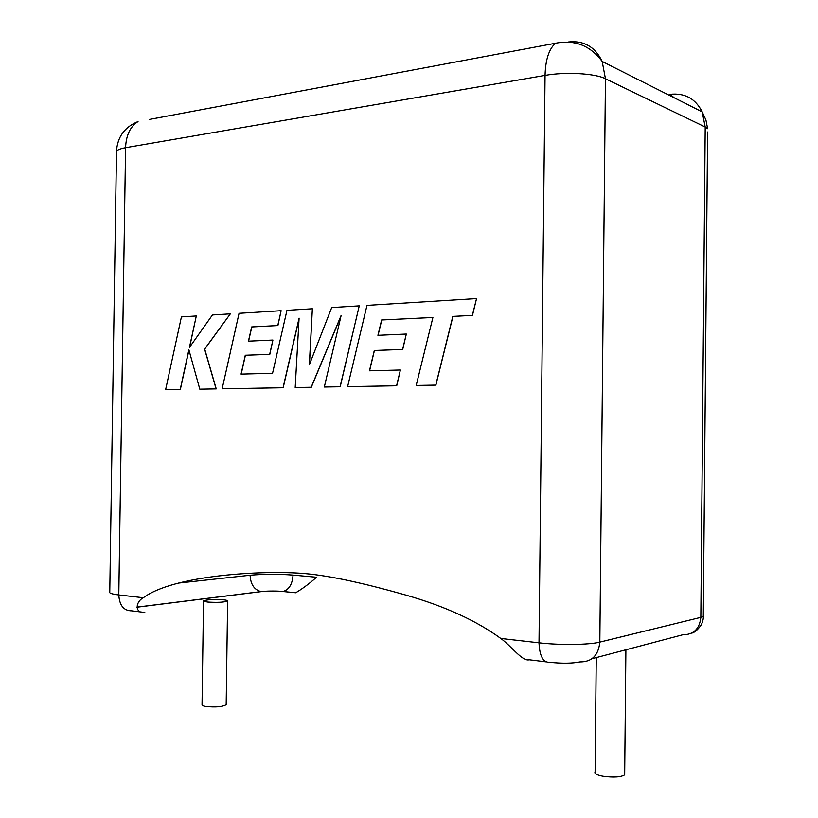 <?xml version="1.0" encoding="UTF-8"?>
<svg xmlns="http://www.w3.org/2000/svg" width="818" height="818" viewBox="0 0 818 818"><rect width="100%" height="100%" fill="white"/><g stroke="black" fill="none" stroke-linecap="round" stroke-linejoin="round"><path stroke-width="1.23" d="M596.25 657.611L595.105 771.947C594.113 773.603 596.731 775.045 602.948 776.262C613.602 777.673 620.852 777.212 624.676 774.871L624.686 773.439M226.177 704.247L226.177 704.687C222.465 706.875 215.625 707.458 205.666 706.445C202.987 705.954 201.77 705.331 202.046 704.584L203.518 600.852C207.199 599.533 213.999 599.195 223.907 599.86C226.658 600.167 227.895 600.565 227.629 601.025C223.927 602.345 217.107 602.672 207.148 602.007L203.518 600.852M143.365 597.733C173.406 575.166 262.803 570.003 304.5 573.551C328.335 575.514 362.159 582.702 405.973 595.115C444.767 606.199 476.373 620.647 500.78 638.459L539.011 642.815L545.054 75.399L125.573 147.7L118.794 594.931L143.365 597.733C135.338 601.803 134.459 613.459 144.806 612.457L131.667 610.831C123.763 610.801 119.469 605.504 118.794 594.931C112.138 594.134 109.121 593.173 109.765 592.058L116.473 152.598C115.88 150.543 118.917 148.917 125.573 147.7C126.084 135.246 130.236 126.524 138.027 121.565C124.53 127.056 117.352 137.046 116.463 151.545M136.903 607.212L261.249 591.619L282.905 591.506L295.727 592.753C302.629 588.653 309.562 583.479 316.525 577.232L293.048 575.095C278.069 573.96 263.754 574.011 250.093 575.238L178.314 583.101M545.903 661.844L529.185 659.778C522.457 661.803 511.127 645.862 500.78 638.459M381.638 319.981L432.906 317.466L416.188 385.442L435.769 385.104L452.814 316.402L472.354 315.37L476.546 298.59L366.975 305.39L347.63 386.617L396.587 385.779L400.38 370.012L369.45 370.81L374.296 350.493L402.589 349.45L406.321 334.03L377.916 335.308L381.638 319.981L432.896 317.496M416.188 385.442L435.892 385.104L452.927 316.423L472.467 315.38L476.546 298.59M347.63 386.617L396.71 385.779L400.38 370.012M369.572 370.81L374.419 350.503L402.712 349.46L406.321 334.03M378.039 335.308L381.761 320.002M312.364 308.775L286.965 310.349L272.547 373.305L241.065 374.123L245.277 355.247L269.664 354.347L272.915 340.053L248.437 341.157L251.678 326.934L277.772 325.544L281.126 310.707L239.05 313.325L222.159 388.785L283.059 387.732L299.091 318.13L295.196 387.517L311.188 387.251L341.157 315.38L324.317 387.016L340.073 386.75L359.255 305.86L331.699 307.578L309.306 364.889L312.364 308.775L309.449 364.511M359.255 305.86L340.196 386.761L324.317 387.016M241.198 374.112L245.41 355.257L269.797 354.358L272.915 340.053M248.57 341.157L251.801 326.955L277.905 325.554L281.126 310.707M222.159 388.785L283.181 387.742L299.04 318.877M295.196 387.517L311.31 387.251L340.983 316.106M165.604 389.757L180.205 389.501L188.876 349.736L199.797 389.163L216.095 388.887L204.582 349.081L230.339 313.856L212.435 314.971L189.428 347.476L196.3 315.973L181.412 316.893L165.604 389.757L180.338 389.511L188.958 350.002M199.797 389.163L216.228 388.887L204.704 349.092L230.339 313.856M189.623 347.21L196.3 315.973M707.601 132.005L703.296 616.475L700.842 617.355L705.208 127.025L605.453 78.743L599.829 642.12L700.842 617.355C699.605 628.94 693.552 634.758 682.693 634.799L591.987 658.735M579.931 661.915C572.314 663.459 562.283 663.602 549.86 662.324C543.193 662.703 539.583 656.2 539.011 642.815C559.553 645.259 589.308 644.891 599.829 642.12C598.449 655.433 591.823 662.028 579.931 661.915M149.612 119.397L555.534 43.252C548.99 48.916 545.504 59.632 545.054 75.399C565.535 71.687 595.085 73.354 605.453 78.743L602.181 61.452C590.279 45.522 574.727 39.458 555.534 43.252M568.254 42.004C583.817 40.317 595.126 46.8 602.181 61.452L702.202 111.892L705.208 127.025L707.631 128.702L705.924 119.98L702.202 111.892C695.474 98.589 684.748 92.731 670.014 94.326L674.206 97.771M691.65 633.152C694.656 632.57 697.928 629.696 701.445 624.553C702.897 621.189 703.511 618.49 703.296 616.475L703.316 614.655M293.048 575.095C292.384 584.205 289.061 589.666 283.089 591.486L282.905 591.506M250.093 575.238C250.594 584.338 254.224 589.788 260.973 591.588L261.249 591.619M624.676 774.871L625.893 649.789M226.177 704.687L227.629 601.025M295.727 592.764L283.089 591.486C279.327 591.025 269.03 590.719 260.973 591.588L136.903 607.14"/></g></svg>
